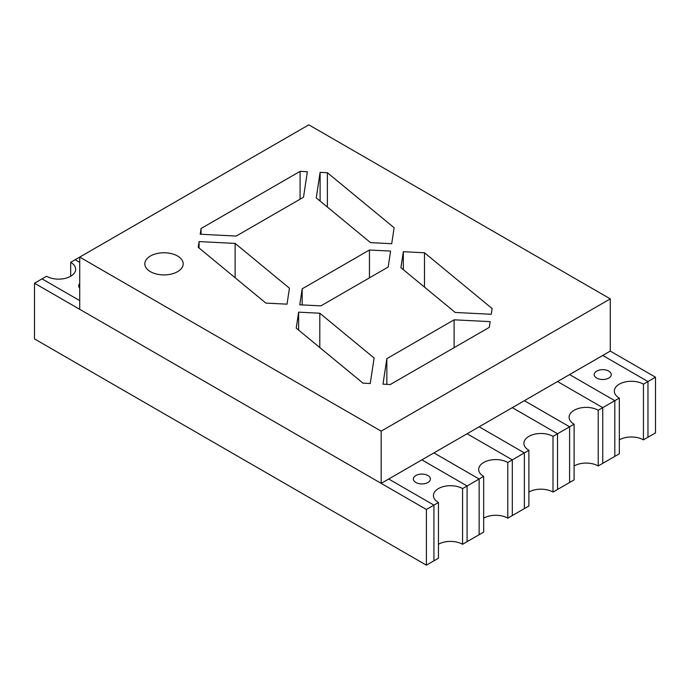 <?xml version="1.0" encoding="UTF-8"?>
<svg xmlns="http://www.w3.org/2000/svg" width="690" height="690" viewBox="0 0 690 690"><rect width="100%" height="100%" fill="white"/><g stroke="black" fill="none" stroke-linecap="round" stroke-linejoin="round"><path stroke-width="1.03" d="M381.173 431.155L381.173 483.362L79.721 309.318L79.721 257.103L381.173 431.155L610.279 298.873L308.827 124.83L75.193 259.716L79.721 262.329L75.193 259.716L70.673 262.329L70.673 276.25M70.673 262.329A17.052 9.841 0 0 1 75.667 269.29A17.052 9.841 0 0 1 65.145 278.389A17.052 9.841 0 0 1 46.558 276.25L42.038 278.863L79.721 300.616L42.038 278.863L34.5 283.211L34.5 338.911L426.394 565.17L426.394 509.47L34.5 283.211M643.442 384.158L643.442 439.858L647.962 437.244L647.962 381.553L602.741 355.445L569.586 374.584L614.807 400.692L614.807 456.392L619.327 453.779L619.327 398.087A17.052 9.841 0 0 1 614.333 391.118A17.052 9.841 0 0 1 624.855 382.027A17.052 9.841 0 0 1 643.442 384.158L647.962 381.553L602.741 355.445L569.586 374.584L614.807 400.692L602.741 407.652L557.529 381.553L524.366 400.692L569.586 426.8L557.529 433.76L512.308 407.652L479.145 426.8L524.366 452.907L512.308 459.868L467.087 433.76L433.932 452.907L479.145 479.015L467.087 485.976L421.875 459.868L388.712 479.015L433.932 505.123L433.932 560.815L426.394 565.17M438.452 502.51L433.932 505.123L433.932 560.815L438.452 558.201L438.452 502.51A17.052 9.841 0 0 1 433.458 495.549A17.052 9.841 0 0 1 443.981 486.45A17.052 9.841 0 0 1 462.567 488.589L467.087 485.976L421.875 459.868L388.712 479.015L433.932 505.123L426.394 509.47M462.567 488.589L462.567 544.281L467.087 541.667L467.087 485.976L467.087 541.667L479.145 534.707L479.145 479.015L479.145 534.707L483.673 532.102L483.673 476.402L479.145 479.015L433.932 452.907L467.087 433.76L512.308 459.868L512.308 515.568L507.788 518.173A17.052 9.841 0 0 0 483.673 518.173M619.327 398.087L614.807 400.692L614.807 456.392L602.741 463.352L602.741 407.652L557.529 381.553L524.366 400.692L569.586 426.8L569.586 482.5L557.529 489.46L557.529 433.76L512.308 407.652L479.145 426.8L524.366 452.907L524.366 508.599L512.308 515.568L512.308 459.868L507.788 462.481A17.052 9.841 0 0 0 489.201 460.342A17.052 9.841 0 0 0 478.679 469.442A17.052 9.841 0 0 0 483.673 476.402M655.5 377.197L647.962 381.553L647.962 437.244L655.5 432.897L655.5 377.197L610.279 351.089L381.173 483.362M574.106 424.186L574.106 479.886L569.586 482.5L569.586 426.8L574.106 424.186A17.052 9.841 0 0 1 569.112 417.226A17.052 9.841 0 0 1 579.643 408.135A17.052 9.841 0 0 1 598.221 410.265L598.221 465.966A17.052 9.841 0 0 0 574.106 465.966M598.221 410.265L602.741 407.652L602.741 463.352L598.221 465.966M608.778 371.108A8.53 4.925 0 0 0 599.481 370.038A8.53 4.925 0 0 0 594.219 374.584A8.53 4.925 0 0 0 596.712 378.068A8.53 4.925 0 0 0 606.01 379.138A8.53 4.925 0 0 0 611.271 374.584A8.53 4.925 0 0 0 608.778 371.108M643.442 439.858A17.052 9.841 0 0 0 619.327 439.858M177.563 256.007A19.182 11.075 0 0 0 156.656 253.61A19.182 11.075 0 0 0 144.814 263.839A19.182 11.075 0 0 0 150.437 271.67A19.182 11.075 0 0 0 171.344 274.068A19.182 11.075 0 0 0 183.186 263.839A19.182 11.075 0 0 0 177.563 256.007M403.331 251.712L400.916 267.677L455.227 312.458L491.271 314.278L492.143 308.568L424.488 252.781L403.331 251.712L403.331 269.669M296.226 328.121L362.966 383.148L370.245 383.519L374.109 358.007L319.798 313.226L298.641 312.156L296.226 328.121M299.762 304.799L320.91 305.868L388.177 267.039L390.592 251.074L369.443 250.004L302.177 288.834L299.762 304.799M200.195 234.238L236.239 236.058L303.505 197.219L307.369 171.715L300.09 171.344L201.057 228.519L200.195 234.238M198.211 247.305L265.866 303.091L287.014 304.161L289.438 288.196L235.126 243.415L199.074 241.586L198.211 247.305M320.108 172.353L316.244 197.866L370.556 242.647L391.704 243.717L394.128 227.752L327.388 172.724L320.108 172.353L320.108 201.049M490.159 321.635L454.115 319.815L386.849 358.653L382.985 384.158L390.264 384.528L489.296 327.353L490.159 321.635M610.279 298.873L610.279 351.089M201.057 228.519L201.057 234.281M300.09 171.344L300.09 199.194M302.177 288.834L302.177 304.92M369.443 250.004L369.443 277.854M199.074 241.586L199.074 248.021M235.126 243.415L235.126 277.742M298.641 312.156L298.641 330.113M319.798 313.226L319.798 347.553M327.388 172.724L327.388 207.052M424.488 252.781L424.488 287.118M454.115 319.815L454.115 347.665M386.849 358.653L386.849 384.356M528.885 450.294L528.885 505.994L524.366 508.599L524.366 452.907L528.885 450.294A17.052 9.841 0 0 1 523.891 443.334A17.052 9.841 0 0 1 534.422 434.243A17.052 9.841 0 0 1 553.009 436.373L553.009 492.065A17.052 9.841 0 0 0 528.885 492.065M553.009 436.373L557.529 433.76L557.529 489.46L553.009 492.065M507.788 462.481L507.788 518.173M427.904 475.531A8.53 4.925 0 0 0 418.606 474.47A8.53 4.925 0 0 0 413.345 479.015A8.53 4.925 0 0 0 415.846 482.491A8.53 4.925 0 0 0 425.135 483.561A8.53 4.925 0 0 0 430.396 479.015A8.53 4.925 0 0 0 427.904 475.531M462.567 544.281A17.052 9.841 0 0 0 438.452 544.281M79.721 283.521A8.53 4.925 0 0 0 78.729 285.824A8.53 4.925 0 0 0 79.721 288.127"/></g></svg>
